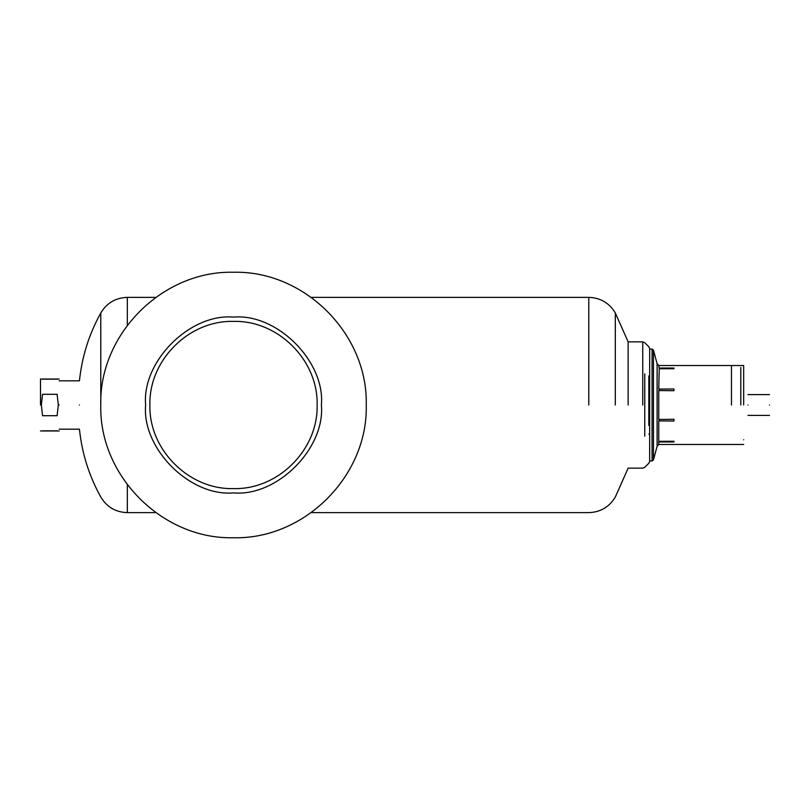 <?xml version="1.0" encoding="UTF-8"?>
<svg xmlns="http://www.w3.org/2000/svg" width="810" height="810" viewBox="0 0 810 810"><rect width="100%" height="100%" fill="white"/><g stroke="black" fill="none" stroke-linecap="round" stroke-linejoin="round"><path stroke-width="1.21" d="M40.5 405L40.5 379.029L40.5 405M59.16 405C59.16 371.496 59.16 371.496 59.16 405C59.16 438.504 59.16 438.504 59.16 405M366.252 405C368.084 334.074 304.438 270.429 233.513 272.261C162.587 270.429 98.941 334.074 100.774 405C98.941 475.926 162.587 539.571 233.513 537.739C304.438 539.571 368.084 475.926 366.252 405M321.398 405C325.326 361.513 277 313.186 233.513 317.115C190.026 313.186 141.699 361.513 145.628 405C141.699 448.487 190.026 496.813 233.513 492.885C277 496.813 325.326 448.487 321.398 405M317.125 405C318.279 360.318 278.195 320.233 233.513 321.388C188.831 320.233 148.746 360.318 149.901 405C148.746 449.682 188.831 489.767 233.513 488.612C278.195 489.767 318.279 449.682 317.125 405M79.441 405C79.441 373.805 79.441 373.805 79.441 405C79.441 436.195 79.441 436.195 79.441 405M100.784 405L100.784 312.974L100.784 405M615.317 405L615.317 312.974L615.317 405M628.145 405L628.145 341.86L628.145 405M644.77 404.919L644.719 388.759M644.77 373.845C644.78 332.89 644.78 332.89 644.77 373.845L644.77 436.155C644.78 477.11 644.78 477.11 644.77 436.155M648.83 375.88C648.84 337.578 648.84 337.578 648.83 375.88L648.8 425.513M648.83 434.119C648.84 472.412 648.84 472.412 648.83 434.119M311.202 512.629L588.779 512.629C600.443 512.224 609.292 507.03 615.317 497.026L628.145 468.139L642.745 468.139L644.77 467.299L648.83 463.239L649.671 461.214L649.671 376.893L649.671 423.589M649.671 356.339L649.671 355.377M649.671 376.893C649.671 339.937 649.671 339.937 649.671 376.893L649.671 460.971L652.06 460.971L653.447 459.908L653.447 452.547L653.447 459.908L657.112 446.249L657.112 363.751L658.753 365.33L659.219 368.752L673.96 368.752L673.96 368.044L659.219 368.044M649.671 433.107C649.671 470.063 649.671 470.063 649.671 433.107M649.671 454.126L649.671 453.367M649.671 452.689L649.671 448.568M649.671 444.498L649.671 434.362M657.112 446.249L658.753 444.67L658.753 441.956L673.96 441.956L673.96 441.248L658.753 441.339L658.753 420.916L673.96 421.018L673.96 419.307L658.753 419.448L658.753 390.552L673.96 390.693L673.96 388.982L658.753 389.083L659.219 368.752M649.671 355.873L649.671 356.633M649.671 349.029L652.06 349.029L653.447 350.092L653.447 452.547M653.447 357.453L653.417 351.945M653.457 365.533L653.457 364.753M653.447 452.395L653.457 445.247M653.447 350.092L657.112 363.751M747.974 405C747.974 391.584 747.974 391.584 747.974 405C747.974 418.416 747.974 418.416 747.974 405M731.471 405L731.471 365.533L731.471 405M743.671 370.2C743.671 367.811 743.671 367.811 743.671 370.2M743.671 439.8C743.671 442.189 743.671 442.189 743.671 439.8M57.095 379.171C58.745 379.171 58.745 379.171 57.095 379.171L42.555 379.171C40.905 379.171 40.905 379.171 42.555 379.171M58.33 405L57.095 394.298L42.555 394.298L41.33 405L42.555 415.702L57.095 415.702L58.33 405M57.095 430.829C58.745 430.829 58.745 430.829 57.095 430.829L42.555 430.829C40.905 430.829 40.905 430.829 42.555 430.829M769.5 405C769.5 391.574 769.5 391.574 769.5 405C769.5 418.426 769.5 418.426 769.5 405M743.671 405L743.671 365.533L743.671 405M155.814 297.371L127.322 297.371L127.322 325.357M127.322 484.643L127.322 512.629C115.648 512.224 106.809 507.03 100.784 497.026C89.059 475.865 81.942 453.246 79.441 429.178L59.16 429.178M588.779 405L588.779 297.371L588.779 405M642.745 405L642.745 341.86L642.745 405M652.06 349.029L652.06 460.971M659.219 388.982L659.219 390.693M659.219 419.307L659.219 421.018M659.219 441.248L659.219 441.956M740.796 405L740.796 367.467L740.796 405M59.16 379.029L40.5 379.029M59.16 430.971L40.5 430.971M127.322 297.371C115.648 297.776 106.809 302.97 100.784 312.974C89.059 334.135 81.942 356.754 79.441 380.822L59.16 380.822M155.814 512.629L127.322 512.629M649.671 405L649.671 348.786L648.83 346.761L644.77 342.701L642.745 341.86L628.145 341.86L615.317 312.974C609.292 302.97 600.443 297.776 588.779 297.371L311.202 297.371M769.5 394.591L747.974 394.591M769.5 415.408L747.974 415.408M740.796 365.533L658.753 365.533M740.796 444.467L658.753 444.467M743.671 365.533L731.471 365.533M743.671 444.467L731.471 444.467"/></g></svg>
